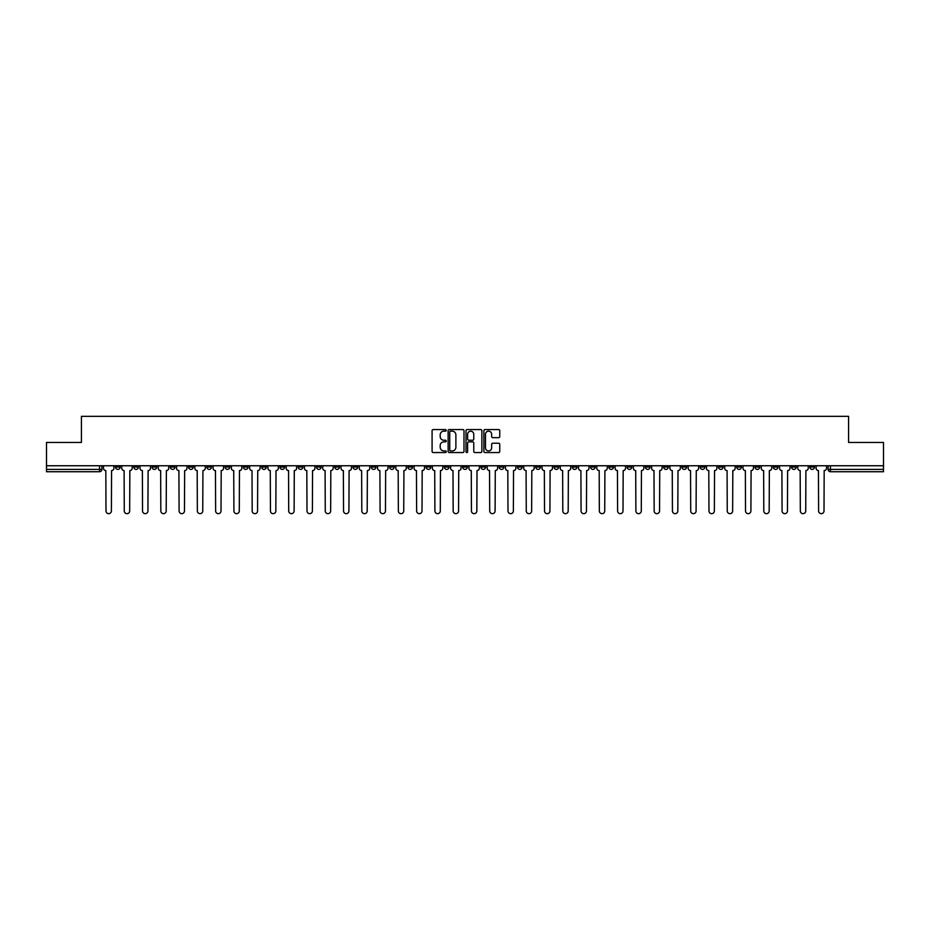 <?xml version="1.0" encoding="UTF-8"?>
<svg xmlns="http://www.w3.org/2000/svg" width="930" height="930" viewBox="0 0 930 930"><rect width="100%" height="100%" fill="white"/><g stroke="black" fill="none" stroke-linecap="round" stroke-linejoin="round"><path stroke-width="1.4" d="M446.261 430.358A0.802 0.802 0 0 0 445.458 429.555L433.241 429.555A1.151 1.151 0 0 0 432.09 430.695L432.09 451.399A1.151 1.151 0 0 0 433.241 452.55L445.458 452.55A0.802 0.802 0 0 0 446.261 451.736A0.802 0.802 0 0 0 445.458 450.934L443.877 450.934A3.674 3.674 0 0 1 440.192 447.26L440.192 445.528A3.674 3.674 0 0 1 443.877 441.855L445.458 441.855A0.802 0.802 0 0 0 446.261 441.053A0.802 0.802 0 0 0 445.458 440.239L443.877 440.239A3.674 3.674 0 0 1 440.192 436.565L440.192 434.833A3.674 3.674 0 0 1 443.877 431.16L445.458 431.16A0.802 0.802 0 0 0 446.261 430.358M718.471 465.756L718.471 467.046L723.156 467.046A2.348 2.348 0 0 1 720.808 469.394A2.348 2.348 0 0 1 718.471 467.046L718.471 465.756M608.836 465.756L608.836 467.046L613.521 467.046A2.348 2.348 0 0 1 611.173 469.394A2.348 2.348 0 0 1 608.836 467.046L608.836 465.756M590.562 465.756L590.562 467.046L595.246 467.046A2.348 2.348 0 0 1 592.91 469.394A2.348 2.348 0 0 1 590.562 467.046L590.562 465.756M480.926 465.756L480.926 467.046L485.611 467.046A2.348 2.348 0 0 1 483.275 469.394A2.348 2.348 0 0 1 480.926 467.046L480.926 465.756M462.652 465.756L462.652 467.046L467.348 467.046A2.348 2.348 0 0 1 465 469.394A2.348 2.348 0 0 1 462.652 467.046L462.652 465.756M444.389 465.756L444.389 467.046L449.074 467.046A2.348 2.348 0 0 1 446.726 469.394A2.348 2.348 0 0 1 444.389 467.046L444.389 465.756M407.84 465.756L407.84 467.046L412.525 467.046A2.348 2.348 0 0 1 410.188 469.394A2.348 2.348 0 0 1 407.84 467.046L407.84 465.756M371.303 467.046L371.303 465.756L371.303 467.046A2.348 2.348 0 0 0 373.639 469.394A2.348 2.348 0 0 1 371.303 467.046L375.987 467.046A2.348 2.348 0 0 1 373.639 469.394A2.348 2.348 0 0 0 375.987 467.046L375.987 465.756L375.987 467.046M353.028 467.046L353.028 465.756L353.028 467.046A2.348 2.348 0 0 0 355.365 469.394A2.348 2.348 0 0 1 353.028 467.046L357.713 467.046A2.348 2.348 0 0 1 355.365 469.394M334.753 467.046L334.753 465.756L334.753 467.046A2.348 2.348 0 0 0 337.09 469.394A2.348 2.348 0 0 1 334.753 467.046L339.438 467.046A2.348 2.348 0 0 1 337.09 469.394A2.348 2.348 0 0 0 339.438 467.046L339.438 465.756L339.438 467.046M316.479 465.756L316.479 467.046L321.164 467.046A2.348 2.348 0 0 1 318.827 469.394A2.348 2.348 0 0 1 316.479 467.046L316.479 465.756M298.204 465.756L298.204 467.046L302.889 467.046A2.348 2.348 0 0 1 300.553 469.394A2.348 2.348 0 0 1 298.204 467.046L298.204 465.756M279.942 465.756L279.942 467.046L284.627 467.046A2.348 2.348 0 0 1 282.278 469.394A2.348 2.348 0 0 1 279.942 467.046L279.942 465.756M261.667 467.046L261.667 465.756L261.667 467.046A2.348 2.348 0 0 0 264.004 469.394A2.348 2.348 0 0 1 261.667 467.046L266.352 467.046A2.348 2.348 0 0 1 264.004 469.394M225.118 467.046L225.118 465.756L225.118 467.046A2.348 2.348 0 0 0 227.466 469.394A2.348 2.348 0 0 1 225.118 467.046L229.803 467.046A2.348 2.348 0 0 1 227.466 469.394A2.348 2.348 0 0 0 229.803 467.046L229.803 465.756L229.803 467.046M206.844 467.046L206.844 465.756L206.844 467.046A2.348 2.348 0 0 0 209.192 469.394A2.348 2.348 0 0 1 206.844 467.046L211.529 467.046A2.348 2.348 0 0 1 209.192 469.394A2.348 2.348 0 0 0 211.529 467.046L211.529 465.756L211.529 467.046M188.581 467.046L188.581 465.756L188.581 467.046A2.348 2.348 0 0 0 190.917 469.394A2.348 2.348 0 0 1 188.581 467.046L193.266 467.046A2.348 2.348 0 0 1 190.917 469.394A2.348 2.348 0 0 0 193.266 467.046L193.266 465.756L193.266 467.046M170.306 467.046L170.306 465.756L170.306 467.046A2.348 2.348 0 0 0 172.643 469.394A2.348 2.348 0 0 1 170.306 467.046L174.991 467.046A2.348 2.348 0 0 1 172.643 469.394M152.032 467.046L152.032 465.756L152.032 467.046A2.348 2.348 0 0 0 154.38 469.394A2.348 2.348 0 0 1 152.032 467.046L156.717 467.046A2.348 2.348 0 0 1 154.38 469.394A2.348 2.348 0 0 0 156.717 467.046L156.717 465.756L156.717 467.046M133.757 467.046L133.757 465.756L133.757 467.046A2.348 2.348 0 0 0 136.106 469.394A2.348 2.348 0 0 1 133.757 467.046L138.442 467.046A2.348 2.348 0 0 1 136.106 469.394A2.348 2.348 0 0 0 138.442 467.046L138.442 465.756L138.442 467.046M498.596 437.658A1.151 1.151 0 0 0 499.747 436.507L499.747 430.695A1.151 1.151 0 0 0 498.596 429.555L485.03 429.555A1.151 1.151 0 0 0 483.879 430.695L483.879 451.399A1.151 1.151 0 0 0 485.03 452.55L498.596 452.55A1.151 1.151 0 0 0 499.747 451.399L499.747 444.377A1.151 1.151 0 0 0 498.596 443.226L492.795 443.226A1.151 1.151 0 0 0 491.645 444.377L491.645 447.865A3.081 3.081 0 0 1 488.564 450.934A3.081 3.081 0 0 1 485.495 447.865L485.495 434.24A3.081 3.081 0 0 1 488.564 431.16A3.081 3.081 0 0 1 491.645 434.24L491.645 436.507A1.151 1.151 0 0 0 492.795 437.658L498.596 437.658M46.5 465.756L46.5 442.448L81.41 442.448L81.41 416.338L848.59 416.338L848.59 442.448L883.5 442.448L883.5 465.756L46.5 465.756L46.5 469.394L101.905 469.394L101.905 465.756M463.989 430.695A1.151 1.151 0 0 0 462.849 429.555L449.283 429.555A1.151 1.151 0 0 0 448.132 430.695L448.132 451.399A1.151 1.151 0 0 0 449.283 452.55L462.849 452.55A1.151 1.151 0 0 0 463.989 451.399L463.989 430.695M467.151 429.555L480.717 429.555A1.151 1.151 0 0 1 481.868 430.695L481.868 451.399A1.151 1.151 0 0 1 480.717 452.55L474.916 452.55A1.151 1.151 0 0 1 473.765 451.399L473.765 443.006A1.151 1.151 0 0 0 472.614 441.855L468.767 441.855A1.151 1.151 0 0 0 467.616 443.006L467.616 451.736A0.802 0.802 0 0 1 466.814 452.55A0.802 0.802 0 0 1 466.011 451.736L466.011 430.695A1.151 1.151 0 0 1 467.151 429.555M828.095 465.756L828.095 469.394L883.5 469.394L883.5 471.731L830.444 471.731A2.348 2.348 0 0 1 828.095 469.394A2.348 2.348 0 0 0 830.444 471.731L830.444 465.756M883.5 465.756L883.5 469.394M101.905 469.394A2.348 2.348 0 0 1 99.557 471.731L46.5 471.731L46.5 469.394M814.506 467.046L814.506 465.756L814.506 467.046A2.348 2.348 0 0 1 812.169 469.394A2.348 2.348 0 0 1 809.821 467.046L814.506 467.046A2.348 2.348 0 0 1 812.169 469.394M809.821 465.756L809.821 467.046M796.243 465.756L796.243 467.046A2.348 2.348 0 0 1 793.894 469.394A2.348 2.348 0 0 1 791.558 467.046A2.348 2.348 0 0 0 793.894 469.394M791.558 465.756L791.558 467.046L796.243 467.046M777.968 465.756L777.968 467.046A2.348 2.348 0 0 1 775.62 469.394A2.348 2.348 0 0 1 773.283 467.046L777.968 467.046A2.348 2.348 0 0 1 775.62 469.394M773.283 465.756L773.283 467.046M759.694 465.756L759.694 467.046A2.348 2.348 0 0 1 757.357 469.394A2.348 2.348 0 0 1 755.009 467.046A2.348 2.348 0 0 0 757.357 469.394M755.009 465.756L755.009 467.046L759.694 467.046M741.419 465.756L741.419 467.046A2.348 2.348 0 0 1 739.083 469.394A2.348 2.348 0 0 1 736.734 467.046L741.419 467.046M736.734 465.756L736.734 467.046M723.156 465.756L723.156 467.046A2.348 2.348 0 0 1 720.808 469.394M704.882 465.756L704.882 467.046A2.348 2.348 0 0 1 702.534 469.394A2.348 2.348 0 0 1 700.197 467.046L704.882 467.046M700.197 465.756L700.197 467.046M686.607 465.756L686.607 467.046A2.348 2.348 0 0 1 684.259 469.394A2.348 2.348 0 0 1 681.923 467.046L686.607 467.046M681.923 465.756L681.923 467.046M668.333 465.756L668.333 467.046A2.348 2.348 0 0 1 665.996 469.394A2.348 2.348 0 0 1 663.648 467.046A2.348 2.348 0 0 0 665.996 469.394M663.648 465.756L663.648 467.046L668.333 467.046M650.058 465.756L650.058 467.046A2.348 2.348 0 0 1 647.722 469.394A2.348 2.348 0 0 1 645.374 467.046L650.058 467.046M645.374 465.756L645.374 467.046M631.796 465.756L631.796 467.046A2.348 2.348 0 0 1 629.447 469.394A2.348 2.348 0 0 1 627.111 467.046L631.796 467.046M627.111 465.756L627.111 467.046M613.521 465.756L613.521 467.046M595.246 465.756L595.246 467.046L595.246 465.756M576.972 465.756L576.972 467.046A2.348 2.348 0 0 1 574.635 469.394A2.348 2.348 0 0 1 572.287 467.046L576.972 467.046M572.287 465.756L572.287 467.046M558.698 465.756L558.698 467.046A2.348 2.348 0 0 1 556.361 469.394A2.348 2.348 0 0 1 554.013 467.046L558.698 467.046M554.013 465.756L554.013 467.046M540.435 465.756L540.435 467.046A2.348 2.348 0 0 1 538.086 469.394A2.348 2.348 0 0 1 535.75 467.046L540.435 467.046M535.75 465.756L535.75 467.046M522.16 465.756L522.16 467.046A2.348 2.348 0 0 1 519.812 469.394A2.348 2.348 0 0 1 517.475 467.046L522.16 467.046M517.475 465.756L517.475 467.046M503.886 465.756L503.886 467.046A2.348 2.348 0 0 1 501.549 469.394A2.348 2.348 0 0 1 499.201 467.046L503.886 467.046M499.201 465.756L499.201 467.046M485.611 465.756L485.611 467.046A2.348 2.348 0 0 1 483.275 469.394M467.348 465.756L467.348 467.046M449.074 467.046L449.074 465.756L449.074 467.046A2.348 2.348 0 0 1 446.726 469.394M430.799 465.756L430.799 467.046A2.348 2.348 0 0 1 428.451 469.394A2.348 2.348 0 0 1 426.114 467.046A2.348 2.348 0 0 0 428.451 469.394A2.348 2.348 0 0 0 430.799 467.046L426.114 467.046L426.114 465.756M412.525 467.046L412.525 465.756L412.525 467.046A2.348 2.348 0 0 1 410.188 469.394M394.25 465.756L394.25 467.046A2.348 2.348 0 0 1 391.914 469.394A2.348 2.348 0 0 1 389.565 467.046A2.348 2.348 0 0 0 391.914 469.394M389.565 465.756L389.565 467.046L394.25 467.046M357.713 465.756L357.713 467.046L357.713 465.756M321.164 467.046L321.164 465.756L321.164 467.046A2.348 2.348 0 0 1 318.827 469.394M302.889 467.046L302.889 465.756L302.889 467.046A2.348 2.348 0 0 1 300.553 469.394M284.627 467.046L284.627 465.756L284.627 467.046A2.348 2.348 0 0 1 282.278 469.394M266.352 465.756L266.352 467.046L266.352 465.756M248.078 467.046L248.078 465.756L248.078 467.046A2.348 2.348 0 0 1 245.741 469.394A2.348 2.348 0 0 1 243.393 467.046L248.078 467.046A2.348 2.348 0 0 1 245.741 469.394M243.393 465.756L243.393 467.046M174.991 465.756L174.991 467.046L174.991 465.756M120.179 465.756L120.179 467.046A2.348 2.348 0 0 1 117.831 469.394A2.348 2.348 0 0 1 115.494 467.046A2.348 2.348 0 0 0 117.831 469.394A2.348 2.348 0 0 0 120.179 467.046L120.179 465.756M115.494 465.756L115.494 467.046L120.179 467.046M450.539 431.16A0.802 0.802 0 0 0 449.736 431.962L449.736 450.132A0.802 0.802 0 0 0 450.539 450.934L452.213 450.934A3.674 3.674 0 0 0 455.886 447.26L455.886 434.833A3.674 3.674 0 0 0 452.213 431.16L450.539 431.16M473.765 434.298A3.081 3.081 0 0 0 470.696 431.218A3.081 3.081 0 0 0 467.616 434.298L467.616 439.088A1.151 1.151 0 0 0 468.767 440.239L472.614 440.239A1.151 1.151 0 0 0 473.765 439.088L473.765 434.298M103.486 465.756L103.486 468.22A2.348 2.348 0 0 0 105.822 470.568L105.997 510.977A2.697 2.697 0 0 0 108.694 513.662A2.697 2.697 0 0 0 111.391 510.977L111.565 470.568A2.348 2.348 0 0 0 113.902 468.22L113.902 465.756M121.76 465.756L121.76 468.22A2.348 2.348 0 0 0 124.097 470.568L124.271 510.977A2.697 2.697 0 0 0 126.968 513.662A2.697 2.697 0 0 0 129.665 510.977L129.84 470.568A2.348 2.348 0 0 0 132.176 468.22L132.176 465.756M140.023 465.756L140.023 468.22A2.348 2.348 0 0 0 142.371 470.568L142.546 510.977A2.697 2.697 0 0 0 145.243 513.662A2.697 2.697 0 0 0 147.928 510.977L148.114 470.568A2.348 2.348 0 0 0 150.451 468.22L150.451 465.756M158.298 465.756L158.298 468.22A2.348 2.348 0 0 0 160.646 470.568L160.82 510.977A2.697 2.697 0 0 0 163.506 513.662A2.697 2.697 0 0 0 166.203 510.977L166.377 470.568A2.348 2.348 0 0 0 168.725 468.22L168.725 465.756M176.572 465.756L176.572 468.22A2.348 2.348 0 0 0 178.909 470.568L179.095 510.977A2.697 2.697 0 0 0 181.78 513.662A2.697 2.697 0 0 0 184.477 510.977L184.652 470.568A2.348 2.348 0 0 0 187 468.22L187 465.756M194.847 465.756L194.847 468.22A2.348 2.348 0 0 0 197.183 470.568L197.358 510.977A2.697 2.697 0 0 0 200.055 513.662A2.697 2.697 0 0 0 202.752 510.977L202.926 470.568A2.348 2.348 0 0 0 205.263 468.22L205.263 465.756M213.109 465.756L213.109 468.22A2.348 2.348 0 0 0 215.458 470.568L215.632 510.977A2.697 2.697 0 0 0 218.329 513.662A2.697 2.697 0 0 0 221.026 510.977L221.201 470.568A2.348 2.348 0 0 0 223.537 468.22L223.537 465.756M231.384 465.756L231.384 468.22A2.348 2.348 0 0 0 233.732 470.568L233.907 510.977A2.697 2.697 0 0 0 236.604 513.662A2.697 2.697 0 0 0 239.289 510.977L239.463 470.568A2.348 2.348 0 0 0 241.812 468.22L241.812 465.756M249.659 465.756L249.659 468.22A2.348 2.348 0 0 0 252.007 470.568L252.181 510.977A2.697 2.697 0 0 0 254.867 513.662A2.697 2.697 0 0 0 257.564 510.977L257.738 470.568A2.348 2.348 0 0 0 260.086 468.22L260.086 465.756M267.933 465.756L267.933 468.22A2.348 2.348 0 0 0 270.27 470.568L270.444 510.977A2.697 2.697 0 0 0 273.141 513.662A2.697 2.697 0 0 0 275.838 510.977L276.012 470.568A2.348 2.348 0 0 0 278.361 468.22L278.361 465.756M286.207 465.756L286.207 468.22A2.348 2.348 0 0 0 288.544 470.568L288.719 510.977A2.697 2.697 0 0 0 291.416 513.662A2.697 2.697 0 0 0 294.113 510.977L294.287 470.568A2.348 2.348 0 0 0 296.624 468.22L296.624 465.756M304.47 465.756L304.47 468.22A2.348 2.348 0 0 0 306.819 470.568L306.993 510.977A2.697 2.697 0 0 0 309.69 513.662A2.697 2.697 0 0 0 312.387 510.977L312.561 470.568A2.348 2.348 0 0 0 314.898 468.22L314.898 465.756M322.745 465.756L322.745 468.22A2.348 2.348 0 0 0 325.093 470.568L325.268 510.977A2.697 2.697 0 0 0 327.965 513.662A2.697 2.697 0 0 0 330.65 510.977L330.824 470.568A2.348 2.348 0 0 0 333.173 468.22L333.173 465.756M341.019 465.756L341.019 468.22A2.348 2.348 0 0 0 343.368 470.568L343.542 510.977A2.697 2.697 0 0 0 346.227 513.662A2.697 2.697 0 0 0 348.924 510.977L349.099 470.568A2.348 2.348 0 0 0 351.447 468.22L351.447 465.756M359.294 465.756L359.294 468.22A2.348 2.348 0 0 0 361.63 470.568L361.805 510.977A2.697 2.697 0 0 0 364.502 513.662A2.697 2.697 0 0 0 367.199 510.977L367.373 470.568A2.348 2.348 0 0 0 369.722 468.22L369.722 465.756M377.568 465.756L377.568 468.22A2.348 2.348 0 0 0 379.905 470.568L380.079 510.977A2.697 2.697 0 0 0 382.776 513.662A2.697 2.697 0 0 0 385.473 510.977L385.648 470.568A2.348 2.348 0 0 0 387.984 468.22L387.984 465.756M395.831 465.756L395.831 468.22A2.348 2.348 0 0 0 398.18 470.568L398.354 510.977A2.697 2.697 0 0 0 401.051 513.662A2.697 2.697 0 0 0 403.736 510.977L403.922 470.568A2.348 2.348 0 0 0 406.259 468.22L406.259 465.756M414.106 465.756L414.106 468.22A2.348 2.348 0 0 0 416.454 470.568L416.628 510.977A2.697 2.697 0 0 0 419.325 513.662A2.697 2.697 0 0 0 422.011 510.977L422.185 470.568A2.348 2.348 0 0 0 424.533 468.22L424.533 465.756M432.38 465.756L432.38 468.22A2.348 2.348 0 0 0 434.717 470.568L434.903 510.977A2.697 2.697 0 0 0 437.588 513.662A2.697 2.697 0 0 0 440.285 510.977L440.46 470.568A2.348 2.348 0 0 0 442.808 468.22L442.808 465.756M450.655 465.756L450.655 468.22A2.348 2.348 0 0 0 452.991 470.568L453.166 510.977A2.697 2.697 0 0 0 455.863 513.662A2.697 2.697 0 0 0 458.56 510.977L458.734 470.568A2.348 2.348 0 0 0 461.071 468.22L461.071 465.756M468.929 465.756L468.929 468.22A2.348 2.348 0 0 0 471.266 470.568L471.44 510.977A2.697 2.697 0 0 0 474.137 513.662A2.697 2.697 0 0 0 476.834 510.977L477.009 470.568A2.348 2.348 0 0 0 479.345 468.22L479.345 465.756M487.192 465.756L487.192 468.22A2.348 2.348 0 0 0 489.54 470.568L489.715 510.977A2.697 2.697 0 0 0 492.412 513.662A2.697 2.697 0 0 0 495.097 510.977L495.283 470.568A2.348 2.348 0 0 0 497.62 468.22L497.62 465.756M505.467 465.756L505.467 468.22A2.348 2.348 0 0 0 507.815 470.568L507.989 510.977A2.697 2.697 0 0 0 510.675 513.662A2.697 2.697 0 0 0 513.372 510.977L513.546 470.568A2.348 2.348 0 0 0 515.894 468.22L515.894 465.756M523.741 465.756L523.741 468.22A2.348 2.348 0 0 0 526.078 470.568L526.264 510.977A2.697 2.697 0 0 0 528.949 513.662A2.697 2.697 0 0 0 531.646 510.977L531.821 470.568A2.348 2.348 0 0 0 534.169 468.22L534.169 465.756M542.016 465.756L542.016 468.22A2.348 2.348 0 0 0 544.352 470.568L544.527 510.977A2.697 2.697 0 0 0 547.224 513.662A2.697 2.697 0 0 0 549.921 510.977L550.095 470.568A2.348 2.348 0 0 0 552.432 468.22L552.432 465.756M560.279 465.756L560.279 468.22A2.348 2.348 0 0 0 562.627 470.568L562.801 510.977A2.697 2.697 0 0 0 565.498 513.662A2.697 2.697 0 0 0 568.195 510.977L568.37 470.568A2.348 2.348 0 0 0 570.706 468.22L570.706 465.756M578.553 465.756L578.553 468.22A2.348 2.348 0 0 0 580.901 470.568L581.076 510.977A2.697 2.697 0 0 0 583.773 513.662A2.697 2.697 0 0 0 586.458 510.977L586.632 470.568A2.348 2.348 0 0 0 588.981 468.22L588.981 465.756M596.827 465.756L596.827 468.22A2.348 2.348 0 0 0 599.176 470.568L599.35 510.977A2.697 2.697 0 0 0 602.036 513.662A2.697 2.697 0 0 0 604.733 510.977L604.907 470.568A2.348 2.348 0 0 0 607.255 468.22L607.255 465.756M615.102 465.756L615.102 468.22A2.348 2.348 0 0 0 617.439 470.568L617.613 510.977A2.697 2.697 0 0 0 620.31 513.662A2.697 2.697 0 0 0 623.007 510.977L623.181 470.568A2.348 2.348 0 0 0 625.53 468.22L625.53 465.756M633.377 465.756L633.377 468.22A2.348 2.348 0 0 0 635.713 470.568L635.888 510.977A2.697 2.697 0 0 0 638.585 513.662A2.697 2.697 0 0 0 641.282 510.977L641.456 470.568A2.348 2.348 0 0 0 643.793 468.22L643.793 465.756M651.639 465.756L651.639 468.22A2.348 2.348 0 0 0 653.988 470.568L654.162 510.977A2.697 2.697 0 0 0 656.859 513.662A2.697 2.697 0 0 0 659.556 510.977L659.73 470.568A2.348 2.348 0 0 0 662.067 468.22L662.067 465.756M669.914 465.756L669.914 468.22A2.348 2.348 0 0 0 672.262 470.568L672.437 510.977A2.697 2.697 0 0 0 675.134 513.662A2.697 2.697 0 0 0 677.819 510.977L677.993 470.568A2.348 2.348 0 0 0 680.342 468.22L680.342 465.756M688.188 465.756L688.188 468.22A2.348 2.348 0 0 0 690.537 470.568L690.711 510.977A2.697 2.697 0 0 0 693.396 513.662A2.697 2.697 0 0 0 696.093 510.977L696.268 470.568A2.348 2.348 0 0 0 698.616 468.22L698.616 465.756M706.463 465.756L706.463 468.22A2.348 2.348 0 0 0 708.8 470.568L708.974 510.977A2.697 2.697 0 0 0 711.671 513.662A2.697 2.697 0 0 0 714.368 510.977L714.542 470.568A2.348 2.348 0 0 0 716.89 468.22L716.89 465.756M724.737 465.756L724.737 468.22A2.348 2.348 0 0 0 727.074 470.568L727.248 510.977A2.697 2.697 0 0 0 729.945 513.662A2.697 2.697 0 0 0 732.642 510.977L732.817 470.568A2.348 2.348 0 0 0 735.153 468.22L735.153 465.756M743 465.756L743 468.22A2.348 2.348 0 0 0 745.349 470.568L745.523 510.977A2.697 2.697 0 0 0 748.22 513.662A2.697 2.697 0 0 0 750.905 510.977L751.091 470.568A2.348 2.348 0 0 0 753.428 468.22L753.428 465.756M761.275 465.756L761.275 468.22A2.348 2.348 0 0 0 763.623 470.568L763.797 510.977A2.697 2.697 0 0 0 766.494 513.662A2.697 2.697 0 0 0 769.18 510.977L769.354 470.568A2.348 2.348 0 0 0 771.702 468.22L771.702 465.756M779.549 465.756L779.549 468.22A2.348 2.348 0 0 0 781.886 470.568L782.072 510.977A2.697 2.697 0 0 0 784.757 513.662A2.697 2.697 0 0 0 787.454 510.977L787.629 470.568A2.348 2.348 0 0 0 789.977 468.22L789.977 465.756M797.824 465.756L797.824 468.22A2.348 2.348 0 0 0 800.16 470.568L800.335 510.977A2.697 2.697 0 0 0 803.032 513.662A2.697 2.697 0 0 0 805.729 510.977L805.903 470.568A2.348 2.348 0 0 0 808.24 468.22L808.24 465.756M816.098 465.756L816.098 468.22A2.348 2.348 0 0 0 818.435 470.568L818.609 510.977A2.697 2.697 0 0 0 821.306 513.662A2.697 2.697 0 0 0 824.003 510.977L824.178 470.568A2.348 2.348 0 0 0 826.514 468.22L826.514 465.756M99.557 465.756L99.557 471.731"/></g></svg>
